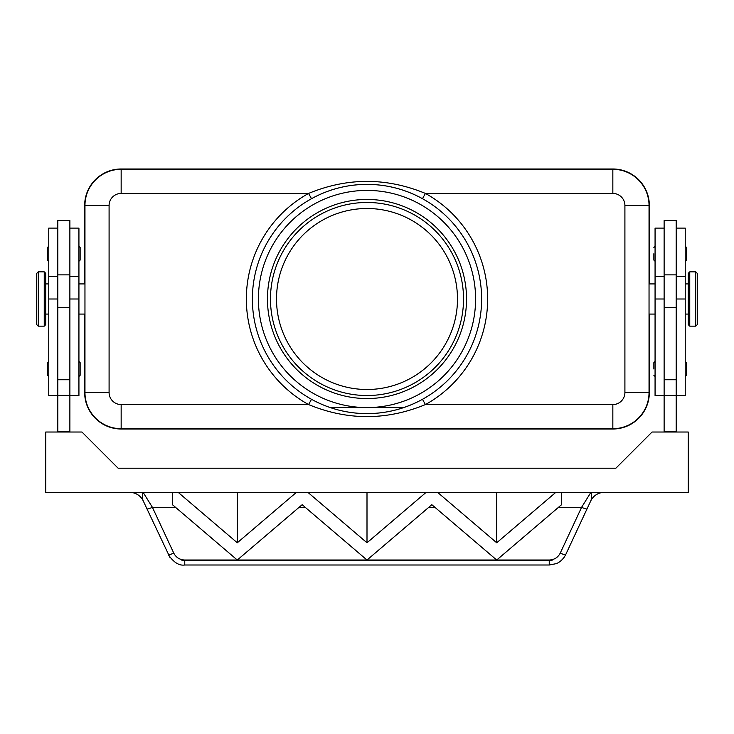<?xml version="1.0" encoding="UTF-8"?>
<svg xmlns="http://www.w3.org/2000/svg" width="734" height="734" viewBox="0 0 734 734"><rect width="100%" height="100%" fill="white"/><g stroke="black" fill="none" stroke-linecap="round" stroke-linejoin="round"><path stroke-width="1.1" d="M367 184.372C347.237 184.463 328.74 189.244 311.51 198.703L308.583 193.427C347.485 177.389 386.433 177.389 425.417 193.427L612.844 193.427A12.065 12.065 0 0 1 624.909 205.492L624.909 392.507A12.065 12.065 0 0 1 612.844 404.572L425.417 404.572C386.433 420.61 347.485 420.61 308.583 404.572L311.51 399.296C328.74 408.755 347.237 413.536 367 413.627A114.623 114.623 0 0 0 481.623 299.004A114.623 114.623 0 0 0 367 184.372C386.68 184.454 405.177 189.234 422.49 198.703L425.417 193.427A120.66 120.66 0 0 1 425.417 404.572L422.49 399.296C405.177 408.765 386.68 413.545 367 413.627A114.623 114.623 0 0 0 481.623 299.004A114.623 114.623 0 0 0 367 184.372A114.623 114.623 0 0 0 252.377 299.004A114.623 114.623 0 0 0 367 413.627M688.253 299.004L688.253 273.36L689.758 271.855L689.758 326.144L688.253 324.639L688.253 299.004M697.3 299.004L697.3 273.36L697.3 324.639L695.795 326.144L695.795 271.855L689.758 271.855M676.188 395.525L685.235 395.525L685.235 228.109L676.188 228.109M664.123 395.525L655.067 395.525L655.067 228.109L664.123 228.109M676.188 432.023L676.188 220.576L664.123 220.576L664.123 432.023M653.866 253.753L653.866 260.084L653.866 253.753M686.437 247.422L686.437 253.753L686.437 247.422L685.235 246.211M653.866 368.982L653.866 362.642L653.866 368.982M686.437 362.642L686.437 368.982L686.437 362.642L685.235 361.44M38.205 326.144L44.242 326.144L45.747 324.639L45.747 273.36L44.242 271.855L38.205 271.855L36.7 273.36L36.7 324.639L38.205 326.144L38.205 271.855M57.812 395.525L48.765 395.525L48.765 228.109L57.812 228.109M69.877 395.525L78.933 395.525L78.933 228.109L69.877 228.109M69.877 307.61L69.877 220.576L57.812 220.576L57.812 307.61L69.877 307.61L69.877 432.023M78.933 246.211L80.134 247.422L80.134 260.084L78.933 261.295M48.765 246.211L47.563 247.422L47.563 260.084L48.765 261.295M78.933 361.44L80.134 362.642L80.134 375.313L78.933 376.524M48.765 361.44L47.563 362.642L47.563 375.313L48.765 376.524M564.015 557.491L565.721 554.592C562.629 560.849 557.189 563.428 556.078 563.684L549.243 565.006L549.243 560.501L184.757 560.501L181.362 560.042L184.427 560.024C179.536 559.693 175.977 557.381 173.747 553.087L152.397 507.313A6.037 0.954 155 0 1 148.672 508.717A6.037 0.954 155 0 1 146.938 508.809L169.985 557.491M173.747 553.087A6.037 0.954 155 0 1 170.013 554.491A6.037 0.954 155 0 1 168.279 554.592C173.591 562.382 179.078 565.859 184.757 565.006L184.757 560.501M604.348 492.349A15.084 15.084 0 0 0 590.677 501.065C591.87 498.349 591.943 495.45 590.898 492.349L581.603 507.313A6.037 0.954 -155 0 0 585.328 508.717A6.037 0.954 -155 0 0 587.062 508.809L565.721 554.592A6.037 0.954 -155 0 1 563.987 554.491A6.037 0.954 -155 0 1 560.253 553.087C558.024 557.381 554.464 559.693 549.573 560.024L552.638 560.042L549.243 560.501M175.49 507.313L152.397 507.313L143.102 492.349C142.057 495.45 142.13 498.349 143.323 501.065A15.084 15.084 0 0 0 129.652 492.349M367 395.525A96.53 96.53 0 0 1 270.47 299.004A96.53 96.53 0 0 1 367 202.474A96.53 96.53 0 0 1 463.53 299.004A96.53 96.53 0 0 1 367 395.525M367 389.497A90.493 90.493 0 0 1 276.507 299.004A90.493 90.493 0 0 1 367 208.502A90.493 90.493 0 0 1 457.493 299.004A90.493 90.493 0 0 1 367 389.497M367 398.544A99.54 99.54 0 0 1 267.46 299.004A99.54 99.54 0 0 1 367 199.455A99.54 99.54 0 0 1 466.54 299.004A99.54 99.54 0 0 1 367 398.544M121.156 428.702L612.844 428.702A36.195 36.195 0 0 0 649.039 392.507L649.039 205.492A36.195 36.195 0 0 0 612.844 169.297L121.156 169.297A36.195 36.195 0 0 0 84.96 205.492L84.96 392.507A36.195 36.195 0 0 0 121.156 428.702L612.844 428.702L121.156 428.702L121.156 404.572A12.065 12.065 0 0 1 109.091 392.507L84.96 392.507M555.922 492.349L561.556 492.349L561.556 504.708L496.707 560.024L431.849 504.708L367 560.024L302.151 504.708L237.293 560.024L172.444 504.708L172.444 492.349L178.16 492.349L237.293 542.784L296.426 492.349L307.867 492.349L367 542.784L426.133 492.349L437.574 492.349L496.707 542.784L555.84 492.34L688.253 492.349L688.253 432.023L652.049 432.023L615.854 468.219L118.146 468.219L81.951 432.023L45.747 432.023L45.747 492.349L178.078 492.349M181.362 560.042L552.638 560.042M184.427 560.024L549.573 560.024M178.16 492.349L307.785 492.349M426.215 492.349L437.492 492.349M367 542.784L367 492.349M237.293 542.784L237.293 492.349M496.707 542.784L496.707 492.349M437.574 492.34L555.84 492.349M307.867 492.349L426.133 492.349M587.062 508.809L590.677 501.065M143.323 501.065L146.938 508.809M57.812 432.023L57.812 307.61M57.812 431.72L69.877 431.72M84.658 283.92L84.658 205.492A36.498 36.498 0 0 1 121.156 168.994L612.844 168.994A36.498 36.498 0 0 1 649.342 205.492L649.342 283.92M649.342 314.079L649.342 392.507A36.498 36.498 0 0 1 612.844 429.005L121.156 429.005A36.498 36.498 0 0 1 84.658 392.507L84.658 314.079M676.188 431.72L664.123 431.72M686.437 368.982L686.437 375.313L686.437 368.982M686.437 253.753L686.437 260.084L686.437 253.753M330.3 407.59L403.663 407.59M649.039 205.492L624.909 205.492M649.039 392.507L624.909 392.507M109.091 392.507L109.091 205.492A12.065 12.065 0 0 1 121.156 193.427L121.156 169.297M121.156 193.427L308.583 193.427A120.66 120.66 0 0 0 308.583 404.572L121.156 404.572M612.844 169.297L612.844 193.427M109.091 205.492L84.96 205.492M676.188 299.004L685.235 299.004M655.067 299.004L664.123 299.004M44.242 326.144L44.242 271.855M299.096 507.313L305.197 507.313M558.51 507.313L581.603 507.313L560.253 553.087M428.803 507.313L434.904 507.313M612.844 428.702L612.844 404.572M258.405 299.004A108.595 108.595 0 0 1 367 190.409A108.595 108.595 0 0 1 475.595 299.004A108.595 108.595 0 0 1 367 407.59A108.595 108.595 0 0 1 258.405 299.004M57.812 379.744L69.877 379.744M57.812 395.397L69.877 395.397M78.933 299.004L69.877 299.004M57.812 299.004L48.765 299.004M676.188 379.744L664.123 379.744M676.188 307.61L664.123 307.61M676.188 395.397L664.123 395.397M688.253 283.92L685.235 283.92M695.795 271.855L697.3 273.36M655.067 283.92L649.039 283.92M655.067 246.211L653.866 247.422M655.067 361.44L653.866 362.642M45.747 314.079L48.765 314.079M57.812 276.379L48.765 276.379M78.933 314.079L84.96 314.079M78.933 276.379L69.877 276.379M549.243 565.006L184.757 565.006M69.877 274.865L57.812 274.865M84.96 283.92L78.933 283.92M48.765 283.92L45.747 283.92M676.188 274.865L664.123 274.865M685.235 376.524L686.437 375.313M655.067 376.524L653.866 375.313M685.235 261.295L686.437 260.084M655.067 261.295L653.866 260.084M655.067 276.379L664.123 276.379M655.067 314.079L649.039 314.079M676.188 276.379L685.235 276.379M695.795 326.144L689.758 326.144M688.253 314.079L685.235 314.079"/></g></svg>
